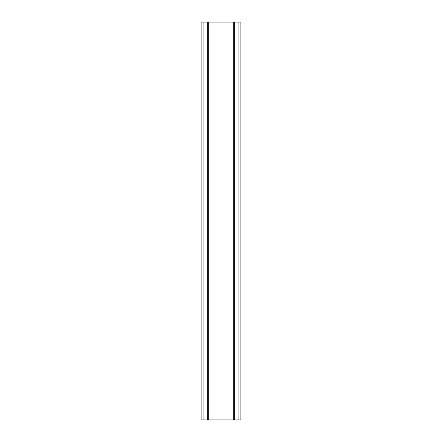 <?xml version="1.0" encoding="UTF-8"?>
<svg xmlns="http://www.w3.org/2000/svg" width="442" height="442" viewBox="0 0 442 442"><rect width="100%" height="100%" fill="white"/><g stroke="black" fill="none" stroke-linecap="round" stroke-linejoin="round"><path stroke-width="0.66" d="M238.061 22.1L201.11 22.1L201.11 419.9L240.89 419.9L240.89 22.1L238.061 22.1L238.061 419.9M240.89 22.1L240.89 419.9M201.11 419.9L201.11 22.1M203.939 22.1L203.939 419.9M207.331 22.1L207.331 419.9M208.27 22.1L208.27 419.9M233.73 22.1L233.73 419.9M234.669 22.1L234.669 419.9"/></g></svg>
